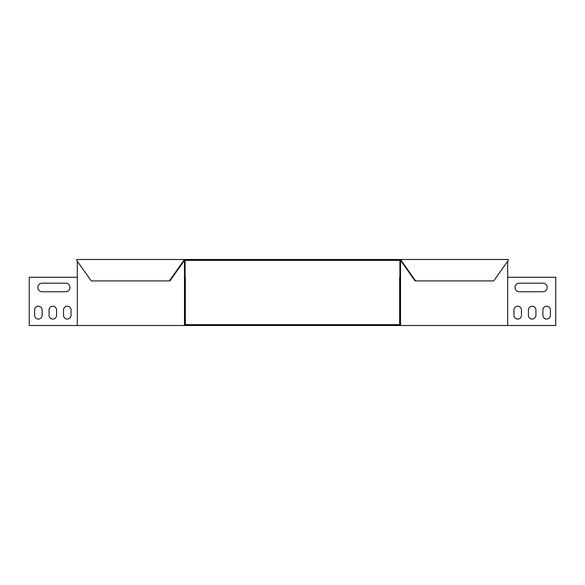 <?xml version="1.0" encoding="UTF-8"?>
<svg xmlns="http://www.w3.org/2000/svg" width="585" height="585" viewBox="0 0 585 585"><rect width="100%" height="100%" fill="white"/><g stroke="black" fill="none" stroke-linecap="round" stroke-linejoin="round"><path stroke-width="0.88" d="M184.487 260.354L400.513 260.354L400.513 259.499L184.487 259.499L184.487 260.354L183.88 260.354L183.88 259.499L76.723 259.499L76.723 260.354L91.267 280.924L169.935 280.924L184.487 260.354M184.487 259.499L183.88 259.499M415.672 280.924L401.12 260.354L400.513 260.354L415.065 280.924L493.733 280.924L508.277 260.354L508.277 259.499L400.513 259.499M169.328 280.924L183.88 260.354M401.12 260.354L401.12 259.499M399.906 277.283L399.906 261.21L400.513 261.21L400.513 277.283L399.657 277.283L399.657 324.646L185.343 324.646L185.343 277.283L184.487 277.283L184.487 261.21L185.094 261.21L185.094 277.283M507.67 261.21L507.67 277.283L555.75 277.283L555.75 325.501L29.25 325.501L29.25 277.283L77.33 277.283L77.33 325.501M77.33 261.21L77.33 277.283M184.487 261.21L183.88 261.21M184.487 277.283L184.487 325.501M400.513 277.283L400.513 325.501M42.105 283.177A4.285 4.285 0 0 0 37.82 287.462A4.285 4.285 0 0 0 42.105 291.747L65.681 291.747A4.285 4.285 0 0 0 69.966 287.462A4.285 4.285 0 0 0 65.681 283.177L42.105 283.177A4.285 4.285 0 0 0 37.82 287.462A4.285 4.285 0 0 0 42.105 291.747M71.041 309.97A3.751 3.751 0 0 0 67.29 306.218A3.751 3.751 0 0 0 63.538 309.97L63.538 315.322A3.751 3.751 0 0 0 67.29 319.074A3.751 3.751 0 0 0 71.041 315.322L71.041 309.97A3.751 3.751 0 0 0 67.29 306.218A3.751 3.751 0 0 0 63.538 309.97M42.105 309.97A3.751 3.751 0 0 0 38.361 306.218A3.751 3.751 0 0 0 34.61 309.97L34.61 315.322A3.751 3.751 0 0 0 38.361 319.074A3.751 3.751 0 0 0 42.105 315.322L42.105 309.97A3.751 3.751 0 0 0 38.361 306.218A3.751 3.751 0 0 0 34.61 309.97M56.577 309.97A3.751 3.751 0 0 0 52.825 306.218A3.751 3.751 0 0 0 49.074 309.97L49.074 315.322A3.751 3.751 0 0 0 52.825 319.074A3.751 3.751 0 0 0 56.577 315.322L56.577 309.97A3.751 3.751 0 0 0 52.825 306.218A3.751 3.751 0 0 0 49.074 309.97M65.681 283.177A4.285 4.285 0 0 1 69.966 287.462A4.285 4.285 0 0 1 65.681 291.747M71.041 315.322A3.751 3.751 0 0 1 67.29 319.074A3.751 3.751 0 0 1 63.538 315.322M42.105 315.322A3.751 3.751 0 0 1 38.361 319.074A3.751 3.751 0 0 1 34.61 315.322M56.577 315.322A3.751 3.751 0 0 1 52.825 319.074A3.751 3.751 0 0 1 49.074 315.322M400.513 261.21L401.12 261.21M507.67 277.283L507.67 325.501M542.895 291.747A4.285 4.285 0 0 0 547.18 287.462A4.285 4.285 0 0 0 542.895 283.177L519.319 283.177A4.285 4.285 0 0 0 515.034 287.462A4.285 4.285 0 0 0 519.319 291.747L542.895 291.747A4.285 4.285 0 0 0 547.18 287.462A4.285 4.285 0 0 0 542.895 283.177M521.462 309.97A3.751 3.751 0 0 0 517.71 306.218A3.751 3.751 0 0 0 513.959 309.97L513.959 315.322A3.751 3.751 0 0 0 517.71 319.074A3.751 3.751 0 0 0 521.462 315.322L521.462 309.97A3.751 3.751 0 0 0 517.71 306.218A3.751 3.751 0 0 0 513.959 309.97M550.39 309.97A3.751 3.751 0 0 0 546.639 306.218A3.751 3.751 0 0 0 542.895 309.97L542.895 315.322A3.751 3.751 0 0 0 546.639 319.074A3.751 3.751 0 0 0 550.39 315.322L550.39 309.97A3.751 3.751 0 0 0 546.639 306.218A3.751 3.751 0 0 0 542.895 309.97M535.926 309.97A3.751 3.751 0 0 0 532.174 306.218A3.751 3.751 0 0 0 528.423 309.97L528.423 315.322A3.751 3.751 0 0 0 532.174 319.074A3.751 3.751 0 0 0 535.926 315.322L535.926 309.97A3.751 3.751 0 0 0 532.174 306.218A3.751 3.751 0 0 0 528.423 309.97M519.319 291.747A4.285 4.285 0 0 1 515.034 287.462A4.285 4.285 0 0 1 519.319 283.177M521.462 315.322A3.751 3.751 0 0 1 517.71 319.074A3.751 3.751 0 0 1 513.959 315.322M550.39 315.322A3.751 3.751 0 0 1 546.639 319.074A3.751 3.751 0 0 1 542.895 315.322M535.926 315.322A3.751 3.751 0 0 1 532.174 319.074A3.751 3.751 0 0 1 528.423 315.322"/></g></svg>
